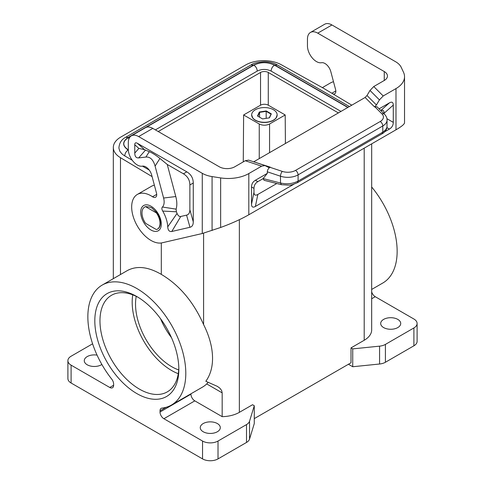 <?xml version="1.0" encoding="UTF-8"?>
<svg xmlns="http://www.w3.org/2000/svg" width="485" height="485" viewBox="0 0 485 485"><rect width="100%" height="100%" fill="white"/><g stroke="black" fill="none" stroke-linecap="round" stroke-linejoin="round"><path stroke-width="0.73" d="M269.272 117.879L271.012 114.127L266.18 111.338L266.18 118.358M266.259 110.938L259.348 112.005L257.499 116L262.555 118.916L269.466 117.849L271.321 113.86L266.259 110.938L266.18 111.338L259.572 112.356L259.572 117.194M259.348 112.005L259.572 112.356L257.802 116.176M254.273 405.727L252.552 404.732L239.354 412.353A25.517 14.732 180 0 1 222.172 416.657L194.818 400.865L163.888 418.725L202.548 441.041L202.548 458.901A10.937 6.311 180 0 0 218.014 458.901L246.507 442.453A10.937 6.311 180 0 0 249.545 439.083L254.273 423.587L254.273 405.727L249.545 421.229A10.937 6.311 180 0 1 246.507 424.593L218.014 441.041A10.937 6.311 180 0 1 202.548 441.041M371.68 143.839L371.668 330.352A25.517 14.732 180 0 1 364.205 340.27L351.013 347.89L352.734 348.885L352.734 366.739L379.573 364.011A10.937 6.311 -0 0 0 385.411 362.259L413.899 345.805A10.937 6.311 -0 0 0 417.106 341.343L417.106 323.483A10.937 6.311 -0 0 0 413.899 319.021L375.238 296.699L371.68 298.754M352.734 348.885L379.573 346.151A10.937 6.311 -0 0 0 385.411 344.399L413.899 327.951A10.937 6.311 -0 0 0 417.106 323.483M113.629 385.242A5.468 3.159 60 0 1 112.496 387.745A5.468 3.159 60 0 1 109.762 387.473L113.629 385.242L113.629 384.071A5.468 3.159 -120 0 0 111.744 379.149A69.258 39.988 60 0 1 102.196 285.083A69.258 39.988 60 0 1 171.454 325.071A69.258 39.988 60 0 1 171.454 405.042A69.258 39.988 60 0 1 161.905 408.109A5.468 3.159 -120 0 0 161.153 408.352A5.468 3.159 -120 0 0 160.02 410.856L160.02 412.026A5.468 3.159 -120 0 0 163.888 418.725M285.41 143.499L285.198 114.963L269.563 123.99C266.126 125.615 262.688 125.615 259.251 123.99L243.622 114.963L260.542 105.19A5.468 3.159 180 0 1 268.272 105.19L285.198 114.963M152.09 176.601L120.48 157.704A25.517 14.732 180 0 1 113.32 147.47A25.517 14.732 180 0 1 120.795 137.055L245.646 64.972A25.517 14.732 180 0 1 281.409 64.79L323.689 88.367L351.801 105.172M254.273 418.622L351.013 362.768L351.013 347.89M92.599 343.81L71.101 356.22A10.937 6.311 0 0 0 67.894 360.688L67.894 378.542A10.937 6.311 0 0 0 71.101 383.011L202.548 458.901M156.794 213.485A12.755 7.366 -120 0 1 157.376 229.175A12.755 7.366 -120 0 1 156.794 229.453A1.825 1.055 60 0 1 155.964 229.326L146.033 223.591A1.825 1.055 60 0 1 145.209 222.767A12.755 7.366 -120 0 1 144.621 207.077A12.755 7.366 -120 0 1 145.209 206.798A1.825 1.055 60 0 1 146.033 206.925L155.964 212.66A1.825 1.055 60 0 1 156.794 213.485L157.14 213.285L156.485 212.357L151.756 207.889L149.059 206.974L145.555 206.598A12.755 7.366 -120 0 0 144.966 206.877A12.755 7.366 -120 0 0 144.797 206.98M338.372 112.926L268.272 72.453L268.272 105.19M333.092 93.987A5.468 3.159 60 0 0 334.711 93.805A5.468 3.159 60 0 0 335.608 89.64L330.794 71.568A8.748 5.05 -120 0 0 321.785 62.692L321.125 62.771A12.755 7.366 -120 0 1 312.037 57.666A12.755 7.366 -120 0 1 307.454 45.954L307.454 39.109A14.58 8.421 60 0 1 310.473 32.434A14.58 8.421 60 0 1 317.76 33.156L384.259 71.55A10.937 6.311 180 0 1 387.46 76.012A10.937 6.311 180 0 1 384.259 80.48L373.765 86.536L369.994 90.459L366.999 95.521L376.433 104.96L374.547 106.918L377.009 106.755L384.532 114.278A3.644 2.577 -45 0 0 381.956 113.884L374.826 106.755M371.68 186.998A69.258 39.988 60 0 1 382.804 283.016L371.68 289.442M371.68 291.921A5.468 3.159 -120 0 0 375.238 296.699M383.617 327.575A10.021 5.79 180 0 1 380.683 323.483A10.021 5.79 180 0 1 386.327 318.281A10.021 5.79 180 0 1 397.791 319.391A10.021 5.79 180 0 1 400.725 323.483A10.021 5.79 180 0 1 394.541 328.83A10.021 5.79 180 0 1 383.617 327.575M101.868 364.478A10.021 5.79 180 0 1 87.209 364.781A10.021 5.79 180 0 1 84.275 360.688A10.021 5.79 180 0 1 97.067 355.123M67.894 360.688A10.937 6.311 0 0 0 71.101 365.15L109.762 387.473M136.236 296.359A51.028 29.464 -120 0 0 171.617 366.642A51.028 29.464 -120 0 0 178.71 369.922M178.274 373.699A55.769 32.198 60 0 1 132.187 302.203A55.769 32.198 60 0 1 132.751 294.85M203.191 431.741A10.021 5.79 0 0 0 219.462 429.977A10.021 5.79 0 0 0 220.305 427.649A10.021 5.79 0 0 0 217.371 423.557A10.021 5.79 0 0 0 206.446 422.302A10.021 5.79 0 0 0 200.256 427.649A10.021 5.79 0 0 0 203.191 431.741M348.024 107.349L274.989 65.184C267.781 61.759 260.572 61.759 253.358 65.184L250.987 64.948L125.748 137.255C121.547 139.383 119.268 142.984 118.904 148.07L119.765 151.114L121.747 153.696L124.093 155.521L132.253 160.256M142.451 166.143L149.228 170.053M190.951 393.784L190.951 394.172A5.468 3.159 -120 0 0 194.818 400.865M160.565 318.748A51.028 29.464 -120 0 0 171.484 337.657M243.27 161.881L243.622 114.963M268.272 72.453A5.468 3.159 180 0 0 260.542 72.453L158.225 131.526M251.921 116.43A12.683 7.323 0 0 0 252.831 118.14A12.683 7.323 0 0 0 273.376 120.328A12.683 7.323 0 0 0 275.989 118.14A12.683 7.323 0 0 0 276.899 116.43M203.591 233.2L203.591 324.574C193.515 301.864 179.42 285.131 161.311 274.377L161.311 242.961M102.196 285.083L127.288 270.6C136.77 265.477 148.113 266.738 161.311 274.377M208.113 382.295L206.737 383.938A69.258 39.988 60 0 1 202.384 387.182L171.454 405.042M203.591 324.574C214.085 345.368 216.025 367.121 205.834 381.271L217.347 386.363L219.832 388.133L221.681 390.595L222.172 392.85L222.172 416.657M348.436 364.259L352.734 366.739M178.813 367.794A55.769 32.198 60 0 1 167.289 391.874A55.769 32.198 60 0 1 139.401 389.109A55.769 32.198 60 0 1 99.965 320.803A55.769 32.198 60 0 1 111.52 295.274A55.769 32.198 60 0 1 138.134 297.329M136.825 393.571A59.412 34.302 60 0 1 94.811 320.803A59.412 34.302 60 0 1 136.825 296.547L136.825 296.547A59.412 34.302 60 0 1 178.838 369.315A59.412 34.302 60 0 1 136.825 393.571M273.431 120.134A12.755 7.366 0 0 0 277.165 114.927A12.755 7.366 0 0 0 269.29 108.125A12.755 7.366 0 0 0 255.389 109.719A12.755 7.366 0 0 0 251.648 114.927A12.755 7.366 0 0 0 259.523 121.735A12.755 7.366 0 0 0 273.431 120.134M271.012 114.127L271.321 113.86M155.382 129.883L257.22 71.089C261.858 68.882 266.489 68.882 271.127 71.089L340.979 111.417M257.22 71.107C257.074 68.603 255.959 66.615 253.873 65.135L145.918 127.464M347.812 107.476L274.474 65.135C272.388 66.615 271.273 68.603 271.127 71.107M128.319 149.532L128.325 149.853M129.046 138.552L128.034 137.788C122.384 141.753 122.384 145.718 128.034 149.683M274.989 65.184L277.359 64.948C273.576 62.82 269.133 61.747 264.034 61.728C257.505 62.201 253.158 63.274 250.987 64.948M125.748 137.255L128.113 137.491C122.184 141.656 122.184 145.815 128.113 149.98C126.027 151.459 124.912 153.448 124.766 155.952M157.552 229.072A12.755 7.366 -120 0 0 157.722 228.975A12.755 7.366 -120 0 0 157.14 213.285M310.473 32.434L324.647 24.25A14.58 8.421 60 0 1 331.94 24.971L317.76 33.156M373.765 86.536L383.199 95.969L395.99 88.585A29.161 16.836 180 0 0 404.532 76.678A29.161 16.836 180 0 0 403.538 72.326L401.24 67.379A21.867 12.628 180 0 0 395.584 61.716L331.94 24.971M333.51 81.771A27.336 15.787 -120 0 0 330.643 82.844L322.361 87.627M383.199 95.969L379.428 99.892L376.433 104.96M253.691 161.802L270.254 167.131L268.569 167.434L264.98 165.567L248.635 160.123L245.264 160.729L234.77 166.785A10.937 6.311 180 0 1 219.305 166.785L152.805 128.392A14.58 8.421 60 0 0 145.512 127.67L131.338 135.855A14.58 8.421 60 0 1 138.631 136.576L202.269 173.321A21.867 12.628 -0 0 0 212.078 176.588L220.645 177.916L220.645 227.471C231.369 223.567 240.76 219.335 248.811 214.776L395.99 129.804C401.556 126.561 404.399 124.221 404.532 122.784L404.532 76.678M366.999 95.521L365.114 97.485L253.916 161.687M264.98 165.567L261.603 166.173L245.264 160.729M270.254 167.131L269.975 167.295C268.357 168.404 267.465 169.914 267.308 171.811L267.308 173.369L255.389 180.256C252.861 181.772 251.569 184.003 251.521 186.949L253.976 188.368C254.025 185.422 255.316 183.185 257.838 181.669L263.058 178.656L264.107 180.305L281.421 184.694L280.494 182.984C286.871 184.464 292.734 183.827 298.093 181.069L297.341 182.736L292.51 184.633L289.381 185.185L281.421 184.694M220.645 177.916A29.161 16.836 180 0 0 248.811 173.557L261.603 166.173M379.088 108.834L389.413 102.875L380.78 110.531M386.957 127.646L389.413 129.065C391.941 127.549 393.232 125.312 393.28 122.365L393.28 105.106C393.232 102.214 391.941 101.474 389.413 102.875M389.413 129.065L384.75 131.756M293.783 184.276L255.389 206.446C252.861 207.847 251.569 207.101 251.521 204.209L251.521 186.949M387.06 126.446L386.884 127.985C386.127 130.55 384.508 132.502 382.041 133.836L382.792 132.169L385.581 129.956L386.969 127.349L387.06 120.013C387.091 118.007 386.248 116.097 384.532 114.278M269.975 167.295L282.318 171.405A3.644 1.485 108.4 0 0 280.494 176.207L280.494 182.984L263.119 178.577L267.308 173.369M276.783 183.518L257.838 194.455C255.316 195.855 254.025 195.115 253.976 192.224L253.976 188.368M384.126 113.878L384.126 113.223C384.09 110.598 383.017 109.743 380.907 110.659M156.697 194.358L152.539 196.764A27.336 15.787 -120 0 0 137.334 194.449A27.336 15.787 -120 0 0 136.194 223.924A27.336 15.787 -120 0 0 162.087 242.815L202.269 233.521L220.645 227.471M189.871 209.726C189.853 212.8 188.756 214.6 186.579 215.134L180.76 216.48L171.787 231.484C169.332 231.86 167.98 230.314 167.731 226.853A23.692 13.677 -120 0 0 162.717 211.066C161.699 209.277 161.608 207.932 162.433 207.028A12.755 7.366 -120 0 0 163.603 198.032L175.794 196.54L167.24 164.457L183.433 173.806C187.64 176.334 189.793 180.056 189.871 184.967L189.871 209.726L193.272 221.869L193.272 183.009C193.188 178.092 191.041 174.376 186.828 171.848L137.34 143.275C135.654 142.341 134.794 142.839 134.763 144.76L134.763 153.096C134.836 156.491 136.139 158.098 138.668 157.904L145.506 150.107L149.295 151.678L145.9 157.049L138.668 157.904M145.9 157.049C150.217 156.697 153.284 159.717 155.091 166.106L163.603 198.032M171.787 231.484L189.975 227.283C192.151 226.75 193.248 224.949 193.272 221.869M152.539 196.764A5.468 3.159 -120 0 0 155.576 197.225A5.468 3.159 -120 0 0 156.479 193.06L151.659 174.994A8.748 5.05 -120 0 0 142.657 166.119L141.99 166.197A12.755 7.366 -120 0 1 132.902 161.093A12.755 7.366 -120 0 1 128.319 149.374L128.319 142.529A14.58 8.421 60 0 1 131.338 135.855M154.382 185.191A27.336 15.787 -120 0 0 151.508 186.264L137.334 194.449M155.091 166.106L159.929 158.456C156.061 155.315 152.52 153.06 149.295 151.678M159.929 158.456L167.24 164.457M137.34 143.275L144.524 149.647L138.874 148.41L134.763 153.096M144.524 149.647L145.506 150.107M162.717 211.066L176.407 211.799A35.059 20.243 60 0 1 177.055 213.4L167.731 226.853M180.76 216.48C179.25 216.74 178.013 215.716 177.055 213.4M175.794 196.54A24.123 13.926 60 0 1 176.097 209.138L176.407 211.799M162.433 207.028L176.097 209.138M364.205 148.155L364.205 340.27M379.573 364.011L379.573 346.151M269.563 152.648L269.563 123.99M385.411 362.259L385.411 344.399M413.899 345.805L413.899 327.951M155.964 212.66L156.485 212.363M145.209 206.798L145.555 206.598M249.545 421.229L249.545 439.083M259.251 158.601L259.251 123.99M190.951 394.172L160.02 412.026M146.033 206.925L146.555 206.628M166.276 407.242L160.02 410.856M260.542 72.453L260.542 105.19M246.507 424.593L246.507 442.453M218.014 441.041L218.014 458.901M222.172 392.85L206.737 383.938M239.354 219.693L239.354 412.353M120.48 157.704L120.48 274.528M71.101 383.011L71.101 365.15M274.474 65.135C267.611 61.874 260.742 61.874 253.873 65.135M130.956 136.103L128.034 137.788M253.358 65.184L128.113 137.491M384.259 71.55L384.259 80.48M331.843 93.241L335.832 90.938M369.994 90.459L379.428 99.892M365.114 97.485L374.547 106.918M248.811 173.557L248.811 214.776M395.99 88.585L395.99 129.804M381.956 113.884A10.937 6.311 -0 0 1 380.216 121.505A3.644 2.104 60 0 1 382.792 125.967L382.792 132.169L298.093 181.069L298.093 174.867A14.58 8.421 -0 0 1 280.494 176.207L267.308 171.811M393.28 105.106L384.126 113.223M386.945 118.71L393.28 122.365M257.838 194.455L255.389 206.446M253.976 192.224L251.521 204.209M380.216 121.505L295.517 170.405A3.644 2.104 60 0 1 298.093 174.867L382.792 125.967A14.58 8.421 -0 0 0 387.06 120.013M282.318 171.405A10.937 6.311 -0 0 0 295.517 170.405M255.389 180.256L257.838 181.669M150.999 230.029A14.58 8.421 -120 0 0 161.311 224.076A14.58 8.421 -120 0 0 150.999 206.222A14.58 8.421 -120 0 0 140.692 212.175A14.58 8.421 -120 0 0 150.999 230.029M202.269 233.521L202.269 173.321M138.631 136.576L152.805 128.392M186.828 171.848L183.433 173.806M193.272 183.009L189.871 184.967M186.579 215.134L189.975 227.283M134.763 144.76L138.874 148.41M212.078 230.539L212.078 176.588M144.621 207.077L144.966 206.877M113.32 147.47L113.32 278.663M275.989 118.14L277.165 114.927M349.412 106.548L277.359 64.948M157.376 229.175L157.722 228.975M382.041 133.836L297.341 182.736M251.648 114.927L252.831 118.14"/></g></svg>
